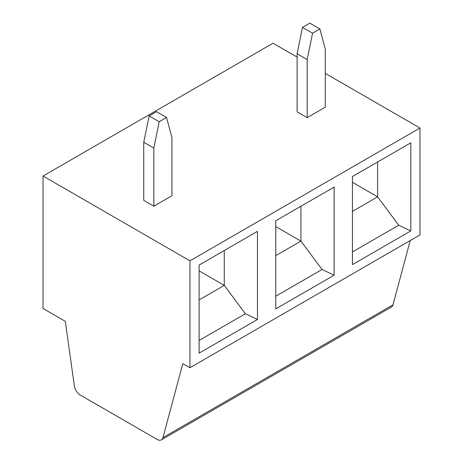 <?xml version="1.0" encoding="UTF-8"?>
<svg xmlns="http://www.w3.org/2000/svg" width="463" height="463" viewBox="0 0 463 463"><rect width="100%" height="100%" fill="white"/><g stroke="black" fill="none" stroke-linecap="round" stroke-linejoin="round"><path stroke-width="0.69" d="M410.212 240.563L392.994 304.822A8.537 4.931 60 0 1 391.432 307.044L161.408 439.85A8.537 4.931 60 0 1 157.136 439.428L80.296 395.066A8.537 4.931 60 0 1 74.352 385.87L65.295 321.334L43.03 308.48L43.03 176.021L189.94 260.843L189.94 367.738L182.798 363.617L162.97 437.628A8.537 4.931 60 0 1 161.408 439.85M43.03 176.021L273.06 43.215L297.107 57.105M325.281 73.368L419.97 128.037L419.97 234.932L189.94 367.738M199.102 353.159L199.102 265.05L257.463 231.355L257.463 319.464L199.102 353.159M153.82 206.174L143.756 200.363L143.756 142.268L149.15 115.918L156.477 111.687L166.535 117.498L171.929 137.621L171.929 195.716L153.82 206.174L153.82 148.079L143.756 142.268M419.97 128.037L189.94 260.843M312.56 33.191L307.172 59.542L297.107 53.731L297.107 111.826L307.172 117.637L325.281 107.179L325.281 49.084L319.887 28.961L309.828 23.15L302.501 27.381L312.56 33.191L319.887 28.961M410.814 142.818L410.814 230.927L352.453 264.622L352.453 176.513L410.814 142.818M334.136 187.087L334.136 275.196L275.774 308.89L275.774 220.782L334.136 187.087M224.254 250.524L224.254 285.382L199.102 270.855M257.463 319.464L245.384 313.758L224.254 285.382L199.102 299.908M199.102 340.479L245.384 313.758M377.611 161.986L377.611 196.844L352.453 182.318M410.814 230.927L398.736 225.221L377.611 196.844L352.453 211.371M352.453 251.941L398.736 225.221M300.933 206.255L300.933 241.113L275.774 226.586M334.136 275.196L322.063 269.489L300.933 241.113L275.774 255.64M297.107 53.731L302.501 27.381M149.15 115.918L159.208 121.728L153.82 148.079M307.172 117.637L307.172 59.542M159.208 121.728L166.535 117.498M275.774 296.21L322.063 269.489M392.994 304.822L162.97 437.628"/></g></svg>
